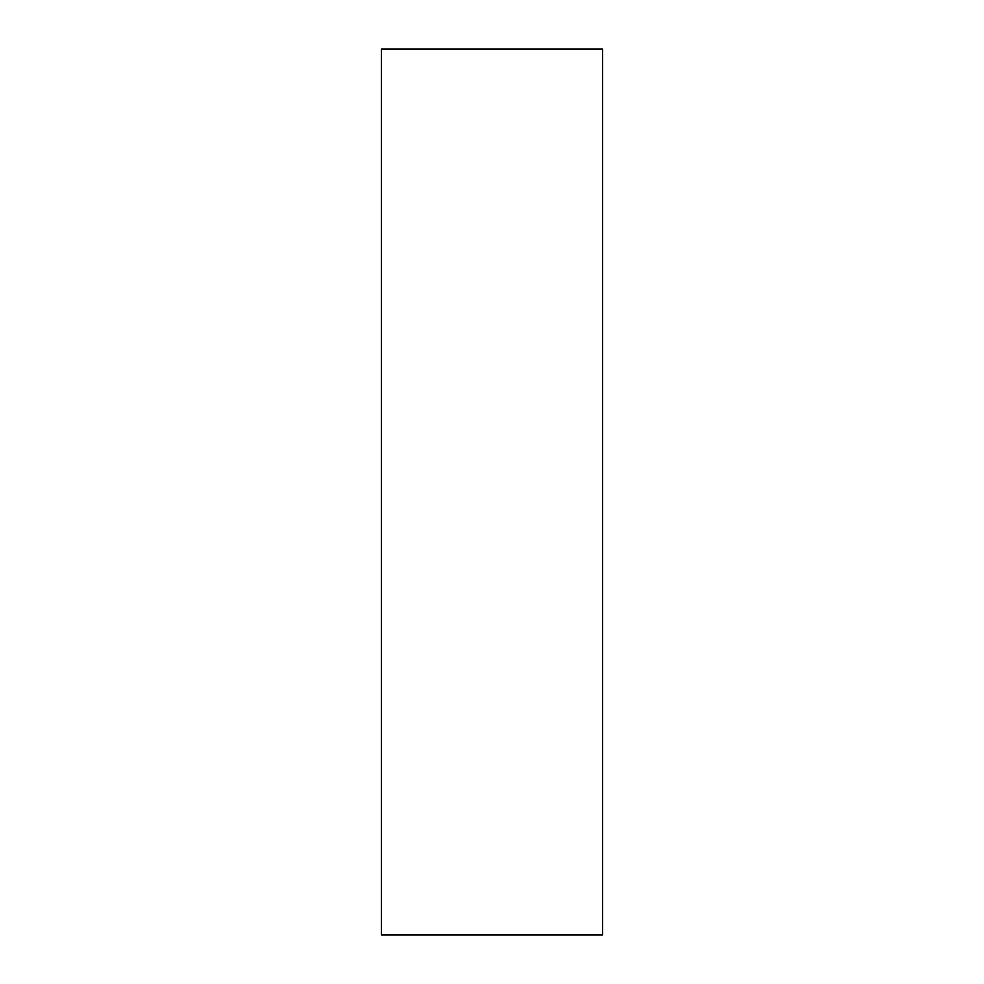 <?xml version="1.0" encoding="UTF-8"?>
<svg xmlns="http://www.w3.org/2000/svg" width="984" height="984" viewBox="0 0 984 984"><rect width="100%" height="100%" fill="white"/><g stroke="black" fill="none" stroke-linecap="round" stroke-linejoin="round"><path stroke-width="1.48" d="M381.3 49.2L602.7 49.2L381.3 49.2L381.3 934.8L602.7 934.8L602.7 49.2L602.7 934.8L381.3 934.8L381.3 49.2"/></g></svg>
